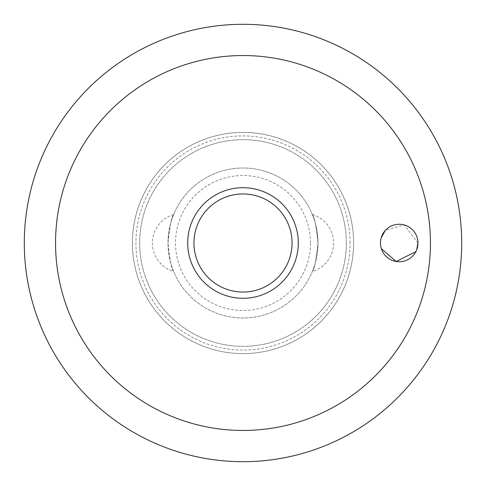 <?xml version="1.0" encoding="UTF-8"?>
<svg xmlns="http://www.w3.org/2000/svg" width="486" height="486" viewBox="0 0 486 486"><rect width="100%" height="100%" fill="white"/><g stroke="black" fill="none" stroke-linecap="round" stroke-linejoin="round"><path stroke-width="0.36" stroke-dasharray="2.43 1.82" d="M417.96 243L404.218 224.933L385.38 230.352M381.243 237.678L380.471 243L381.328 248.601M353.601 243A110.601 110.601 0 0 0 243 132.399A110.601 110.601 0 0 0 132.399 243A110.601 110.601 0 0 0 243 353.601A110.601 110.601 0 0 0 353.601 243A110.601 110.601 0 0 0 243 132.399A110.601 110.601 0 0 0 132.399 243A110.601 110.601 0 0 0 243 353.601A110.601 110.601 0 0 0 353.601 243A110.601 110.601 0 0 1 243 353.601A110.601 110.601 0 0 1 132.399 243M350.084 243A107.084 107.084 0 0 0 243 135.916A107.084 107.084 0 0 0 135.916 243A107.084 107.084 0 0 0 243 350.084A107.084 107.084 0 0 0 350.084 243M346.336 243A103.336 103.336 0 0 0 243 139.664A103.336 103.336 0 0 0 139.664 243A103.336 103.336 0 0 0 243 346.336A103.336 103.336 0 0 0 346.336 243A103.336 103.336 0 0 0 243 139.664A103.336 103.336 0 0 0 139.664 243A103.336 103.336 0 0 0 243 346.336A103.336 103.336 0 0 0 346.336 243M187.699 243A55.301 55.301 0 0 1 243 187.699A55.301 55.301 0 0 1 298.301 243A55.301 55.301 0 0 1 243 298.301A55.301 55.301 0 0 1 187.699 243M312.352 214.496A29.743 29.743 0 0 1 312.352 271.504C314.363 269.505 316.24 260.004 317.984 243C316.24 225.996 314.363 216.495 312.352 214.496C314.363 216.495 316.24 225.996 317.984 243A74.984 74.984 0 0 0 243 168.016A74.984 74.984 0 0 0 168.016 243C169.76 225.996 171.637 216.495 173.648 214.496C171.637 216.495 169.76 225.996 168.016 243C169.76 260.004 171.637 269.505 173.648 271.504A29.743 29.743 0 0 1 173.648 214.496M173.648 271.504C171.637 269.505 169.76 260.004 168.016 243A74.984 74.984 0 0 0 243 317.984A74.984 74.984 0 0 0 317.984 243A74.984 74.984 0 0 0 243 168.016A74.984 74.984 0 0 0 168.016 243A74.984 74.984 0 0 0 243 317.984A74.984 74.984 0 0 0 317.984 243C316.24 260.004 314.363 269.505 312.352 271.504M310.487 243A67.487 67.487 0 0 0 243 175.513A67.487 67.487 0 0 0 175.513 243A67.487 67.487 0 0 0 243 310.487A67.487 67.487 0 0 0 310.487 243M415.852 251.639L416.709 249.731"/><path stroke-width="0.73" d="M55.544 243A187.456 187.456 0 0 0 243 430.456A187.456 187.456 0 0 0 430.456 243A187.456 187.456 0 0 0 243 55.544A187.456 187.456 0 0 0 55.544 243M24.3 243A218.7 218.7 0 0 0 243 461.7A218.7 218.7 0 0 0 461.7 243A218.7 218.7 0 0 0 243 24.3A218.7 218.7 0 0 0 24.3 243A218.7 218.7 0 0 0 243 461.7A218.7 218.7 0 0 0 461.7 243A218.7 218.7 0 0 0 243 24.3A218.7 218.7 0 0 0 24.3 243M385.38 230.352L381.243 237.678M380.471 243A18.747 18.747 0 0 1 399.213 224.253A18.747 18.747 0 0 1 417.96 243A18.747 18.747 0 0 1 399.213 261.747A18.747 18.747 0 0 1 380.471 243M243 298.301A55.301 55.301 0 0 0 298.301 243A55.301 55.301 0 0 0 243 187.699A55.301 55.301 0 0 0 187.699 243A55.301 55.301 0 0 0 243 298.301A55.301 55.301 0 0 1 187.699 243A55.301 55.301 0 0 1 243 187.699M381.328 248.601L396.187 261.498L415.852 251.639M416.709 249.731L417.96 243M292.05 243A49.05 49.05 0 0 0 243 193.95A49.05 49.05 0 0 0 193.95 243A49.05 49.05 0 0 0 243 292.05A49.05 49.05 0 0 0 292.05 243"/></g></svg>
